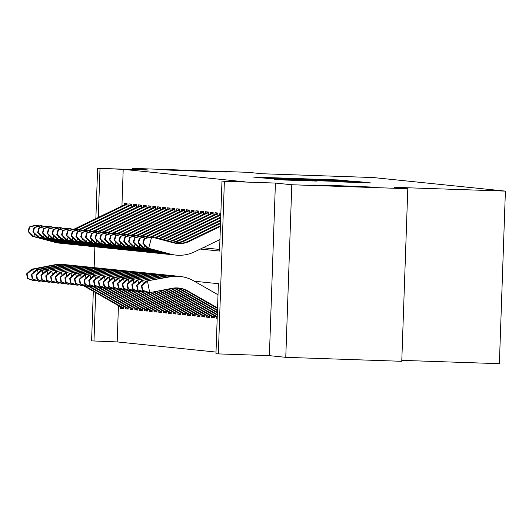 <?xml version="1.0" encoding="UTF-8"?>
<svg xmlns="http://www.w3.org/2000/svg" width="532" height="532" viewBox="0 0 532 532"><rect width="100%" height="100%" fill="white"/><g stroke="black" fill="none" stroke-linecap="round" stroke-linejoin="round"><path stroke-width="0.8" d="M346.492 180.634L339.343 179.989L253.252 177.076L261.784 177.735L346.492 180.634M340.513 185.781L313.727 185.056L323.576 185.555L373.431 187.138L340.513 185.781M193.429 170.672L166.636 169.947L176.484 170.446L226.339 172.029L193.429 170.672M338.951 181.838L371.083 182.942L360.49 182.163L274.406 179.251L284.992 180.029L316.886 181.086L293.179 179.909L347.143 181.751L360.649 182.31L338.951 181.838M407.798 188.72L401.766 361.301L285.77 357.331L291.795 184.75L407.798 188.72L394.046 187.304L505.4 191.114L373.378 177.555L262.017 173.745L248.264 172.335L132.269 168.365L148.654 170.047L97.615 168.305L123.205 169.342L245.186 181.871L221.984 181.08L224.378 181.326L218.346 353.906L215.959 353.66L218.399 283.696L194.306 281.222M291.795 184.75L275.416 183.068L224.378 181.326M352.37 181.332L345.893 180.667L259.802 177.748L270.389 178.526L352.37 181.332M358.216 181.618L363.782 182.19L359.672 182.077L277.691 179.277L310.143 180.022L266.971 178.486L353.195 181.412L358.216 181.618L358.202 182.03M132.269 168.365L132.229 169.489M217.196 318.262L216.178 318.156L217.196 318.189M214.349 315.622L214.27 317.956L211.397 317.664L214.276 317.764M209.568 315.13L209.482 317.464L206.615 317.172L209.488 317.272M204.78 314.638L204.7 316.979L201.828 316.68L204.707 316.779M199.999 314.146L199.919 316.487L197.046 316.188L199.926 316.287M195.217 313.661L195.131 315.995L192.265 315.702L195.138 315.795M190.429 313.168L190.35 315.503L187.483 315.21L190.356 315.303M185.648 312.676L185.568 315.011L182.695 314.718L185.575 314.818M180.867 312.184L180.787 314.518L177.914 314.226L180.794 314.326M176.079 311.692L175.999 314.026L173.133 313.734L176.006 313.833M171.297 311.2L171.218 313.534L168.345 313.242L171.224 313.341M166.516 310.708L166.436 313.049L163.563 312.75L166.443 312.849M161.735 310.216L161.648 312.557L158.782 312.257L161.655 312.357M156.947 309.724L156.867 312.065L153.994 311.765L156.874 311.865M152.165 309.238L152.085 311.572L149.213 311.28L152.092 311.373M147.384 308.746L147.298 311.08L144.431 310.788L147.304 310.881M142.596 308.254L142.516 310.588L139.643 310.296L142.523 310.395M137.815 307.762L137.735 310.096L134.862 309.804L137.741 309.903M133.033 307.27L132.947 309.604L130.081 309.311L132.953 309.411M128.245 306.778L128.165 309.112L125.293 308.819L128.172 308.919M126.955 206.389L127.048 203.676L124.175 203.377L124.122 204.973M131.737 206.882L131.83 204.168L128.963 203.869L128.904 205.465M136.518 207.367L136.611 204.66L133.745 204.361L133.692 205.951M141.306 207.859L141.399 205.146L138.526 204.853L138.473 206.443M146.087 208.351L146.18 205.638L143.314 205.345L143.254 206.935M150.869 208.843L150.962 206.13L148.095 205.837L148.036 207.427M155.65 209.335L155.75 206.622L152.877 206.33L152.824 207.919M160.438 209.827L160.531 207.114L157.658 206.822L157.605 208.411M165.219 210.32L165.312 207.606L162.446 207.314L162.386 208.903M170.001 210.812L170.1 208.098L167.228 207.799L167.174 209.395M174.789 211.304L174.882 208.591L172.009 208.291L171.956 209.887M179.57 211.789L179.663 209.083L176.797 208.783L176.737 210.373M184.351 212.281L184.451 209.568L181.578 209.275L181.525 210.865M189.139 212.773L189.232 210.06L186.36 209.768L186.306 211.357M193.921 213.266L194.014 210.552L191.148 210.26L191.088 211.849M198.702 213.758L198.802 211.044L195.929 210.752L195.876 212.341M203.49 214.25L203.583 211.537L200.71 211.244L200.657 212.833M208.271 214.742L208.364 212.029L205.498 211.736L205.438 213.325M213.053 215.234L213.146 212.521L210.28 212.221L210.226 213.817M217.841 215.726L217.934 213.013L215.061 212.714L215.008 214.31M220.86 213.312L219.849 213.206L219.789 214.795M123.205 169.342L121.928 206.017M203.005 247.752L219.596 249.461M118.443 305.661L117.18 341.923L216.012 352.078M120.565 306.851L120.511 308.327L123.384 308.627L123.464 306.286M125.293 308.819L125.346 307.343M130.081 309.311L130.134 307.835M134.862 309.804L134.915 308.327M139.643 310.296L139.697 308.819M144.431 310.788L144.478 309.311M149.213 311.28L149.266 309.804M153.994 311.765L154.047 310.289M158.782 312.257L158.829 310.781M163.563 312.75L163.617 311.273M168.345 313.242L168.398 311.765M173.133 313.734L173.179 312.257M177.914 314.226L177.967 312.75M182.695 314.718L182.749 313.242M187.483 315.21L187.53 313.734M192.265 315.702L192.318 314.226M197.046 316.188L197.099 314.711M201.828 316.68L201.881 315.203M206.615 317.172L206.669 315.695M211.397 317.664L211.45 316.188M216.178 318.156L216.231 316.68M401.8 360.357L499.375 363.695L505.4 191.114M275.416 183.068L269.385 355.649L285.77 357.331M269.385 355.649L218.346 353.906M117.18 341.923L91.59 340.886L93.319 291.31M200.291 249.069L219.543 251.044L221.984 181.08M100.009 168.551L98.3 217.435M94.144 267.609L94.876 246.775M95.86 218.619L97.615 168.305M95.674 292.653L93.978 341.132M120.511 308.327L123.391 308.427M345.055 180.7L266.705 178.02L345.055 180.7M342.129 181.252L316.493 180.235L342.123 181.478M36.568 280.517L33.696 280.716L27.471 278.462L27.95 278.515L27.079 273.927L26.6 273.88L27.471 278.462M26.6 273.88L31.514 269.259L53.805 264.949A35.006 34.819 -84.1 0 1 63.926 264.504L65.117 264.623A35.006 34.819 -84.1 0 1 66.906 264.856M31.514 269.259L32.711 269.385L55.002 265.076A35.006 34.819 -84.1 0 1 65.117 264.623M123.417 307.709A16.332 16.246 -84.1 0 1 121.11 306.625L84.109 285.485M123.404 307.981A16.332 16.246 -84.1 0 1 119.913 306.498L83.378 285.631M27.079 273.927L32.711 269.385L33.317 272.557M34.7 279.839L34.893 280.843L27.95 278.515M29.273 226.978L28.083 231.493L28.562 231.54L29.745 227.031L29.273 226.978L35.637 225.109L36.834 225.229L36.429 226.772M39.375 225.907L36.834 225.229L29.745 227.031M34.573 233.807L33.862 236.514L55.794 242.333A35.006 34.819 95.9 0 0 62.942 243.45M28.562 231.54L33.862 236.514L32.665 236.388L54.603 242.213A35.006 34.819 95.9 0 0 59.95 243.191L61.14 243.31M127.035 204.035A16.332 16.246 95.9 0 0 123.444 205.279L74.234 229.073M127.022 204.474A16.332 16.246 95.9 0 0 124.641 205.399L75.358 229.232M32.665 236.388L28.083 231.493M41.35 281.009L38.477 281.209L32.253 278.954L32.731 279.007L31.86 274.419L31.381 274.372L32.253 278.954M31.381 274.372L36.296 269.751L58.587 265.441A35.006 34.819 -84.1 0 1 68.708 264.996L69.905 265.116A35.006 34.819 -84.1 0 1 71.694 265.348M36.296 269.751L37.493 269.877L59.784 265.568A35.006 34.819 -84.1 0 1 69.905 265.116M128.199 308.201A16.332 16.246 -84.1 0 1 125.891 307.11L88.897 285.977M128.185 308.474A16.332 16.246 -84.1 0 1 124.694 306.991L88.159 286.123M31.86 274.419L37.493 269.877L38.098 273.049M39.488 280.331L39.674 281.335L32.731 279.007M46.131 281.501L43.265 281.701L37.041 279.446L37.519 279.493L36.648 274.911L36.169 274.864L37.041 279.446M36.169 274.864L41.084 270.243L63.375 265.933A35.006 34.819 -84.1 0 1 73.489 265.481L74.686 265.608A35.006 34.819 -84.1 0 1 76.475 265.84M41.084 270.243L42.281 270.369L64.572 266.053A35.006 34.819 -84.1 0 1 74.686 265.608M132.98 308.693A16.332 16.246 -84.1 0 1 130.673 307.602L93.679 286.469M132.973 308.966A16.332 16.246 -84.1 0 1 129.476 307.483L92.947 286.608M36.648 274.911L42.281 270.369L42.879 273.541M44.269 280.823L44.455 281.827L37.519 279.493M50.919 281.993L48.046 282.193L41.822 279.938L42.301 279.985L41.429 275.403L40.951 275.357L41.822 279.938M40.951 275.357L45.865 270.735L68.156 266.426A35.006 34.819 -84.1 0 1 78.277 265.973L79.468 266.1A35.006 34.819 -84.1 0 1 81.256 266.333M45.865 270.735L69.353 266.545A35.006 34.819 -84.1 0 1 79.468 266.1M137.761 309.185A16.332 16.246 -84.1 0 1 135.454 308.095L98.46 286.961M137.755 309.458A16.332 16.246 -84.1 0 1 134.264 307.975L97.728 287.1M41.429 275.403L47.062 270.855L47.667 274.033M49.05 281.315L49.243 282.312L42.301 279.985M55.7 282.485L52.828 282.685L46.603 280.43L47.082 280.477L46.211 275.895L45.732 275.849L46.603 280.43M45.732 275.849L50.646 271.227L72.937 266.918A35.006 34.819 -84.1 0 1 83.059 266.466L84.256 266.592A35.006 34.819 -84.1 0 1 86.044 266.818M50.646 271.227L74.134 267.037A35.006 34.819 -84.1 0 1 84.256 266.592M142.549 309.677A16.332 16.246 -84.1 0 1 140.242 308.587L103.248 287.453M142.536 309.95A16.332 16.246 -84.1 0 1 139.045 308.467L102.51 287.593M46.211 275.895L51.843 271.347L52.449 274.525M53.832 281.807L54.025 282.805L47.082 280.477M34.055 227.47L32.864 231.985L33.343 232.032L34.533 227.523L34.055 227.47L40.419 225.601L41.616 225.721L41.21 227.264M44.163 226.399L41.616 225.721L34.533 227.523M39.355 234.299L38.643 237.006L60.581 242.825A35.006 34.819 95.9 0 0 67.724 243.942M33.343 232.032L38.643 237.006L37.446 236.88L59.385 242.705A35.006 34.819 95.9 0 0 64.731 243.683L65.928 243.802M131.816 204.527A16.332 16.246 95.9 0 0 128.232 205.771L79.015 229.565M131.803 204.966A16.332 16.246 95.9 0 0 129.422 205.891L80.139 229.724M37.446 236.88L32.864 231.985M38.836 227.962L37.646 232.477L38.124 232.524L39.315 228.015L38.836 227.962L45.207 226.093L46.397 226.213L45.991 227.756M48.944 226.891L46.397 226.213L39.315 228.015M44.136 234.792L43.425 237.498L65.363 243.317A35.006 34.819 95.9 0 0 72.505 244.434M38.124 232.524L43.425 237.498L42.227 237.372L64.166 243.197A35.006 34.819 95.9 0 0 69.512 244.175L70.709 244.294M136.604 205.02A16.332 16.246 95.9 0 0 133.013 206.263L83.803 230.057M136.584 205.458A16.332 16.246 95.9 0 0 134.21 206.383L84.927 230.21M42.227 237.372L37.646 232.477M43.617 228.454L42.434 232.969L42.906 233.016L44.096 228.507L43.617 228.454L49.988 226.585L51.185 226.705L50.779 228.248M53.725 227.383L51.185 226.705L44.096 228.507M48.924 235.284L48.213 237.984L70.144 243.809A35.006 34.819 95.9 0 0 77.293 244.926M42.906 233.016L48.213 237.984L47.016 237.864L68.947 243.689A35.006 34.819 95.9 0 0 74.294 244.667L75.491 244.787M141.386 205.512A16.332 16.246 95.9 0 0 137.795 206.755L88.585 230.549M141.372 205.951A16.332 16.246 95.9 0 0 138.992 206.875L89.709 230.702M47.016 237.864L42.434 232.969M48.405 228.946L47.215 233.462L47.694 233.508L48.884 228.993L48.405 228.946L54.769 227.071L55.966 227.197L55.561 228.74M58.513 227.869L55.966 227.197L48.884 228.993M53.705 235.776L52.994 238.476L74.932 244.301A35.006 34.819 95.9 0 0 82.074 245.418M47.694 233.508L52.994 238.476L51.797 238.356L73.735 244.175A35.006 34.819 95.9 0 0 79.082 245.152L80.279 245.279M146.167 206.004A16.332 16.246 95.9 0 0 142.576 207.247L93.366 231.041M146.154 206.443A16.332 16.246 95.9 0 0 143.773 207.367L94.49 231.194M51.797 238.356L47.215 233.462M60.482 282.971L57.616 283.177L51.391 280.923L51.87 280.969L50.992 276.387L50.52 276.341L51.391 280.923M50.52 276.341L55.434 271.719L77.725 267.41A35.006 34.819 -84.1 0 1 87.84 266.958L89.037 267.084A35.006 34.819 -84.1 0 1 90.826 267.31M55.434 271.719L78.922 267.53A35.006 34.819 -84.1 0 1 89.037 267.084M147.331 310.163A16.332 16.246 -84.1 0 1 145.023 309.079L108.029 287.945M147.324 310.442A16.332 16.246 -84.1 0 1 143.826 308.959L107.298 288.085M50.992 276.387L56.631 271.839L57.23 275.011M58.62 282.299L58.806 283.297L51.87 280.969M53.187 229.438L51.996 233.947L52.475 234L53.666 229.485L53.187 229.438L59.557 227.563L60.748 227.689L60.342 229.232M63.295 228.361L60.748 227.689L53.666 229.485M58.487 236.268L57.775 238.968L79.714 244.793A35.006 34.819 95.9 0 0 86.856 245.904M52.475 234L57.775 238.968L56.578 238.848L78.517 244.667A35.006 34.819 95.9 0 0 83.863 245.644L85.06 245.771M150.955 206.496A16.332 16.246 95.9 0 0 147.364 207.733L98.154 231.526M150.935 206.935A16.332 16.246 95.9 0 0 148.561 207.859L99.278 231.686M56.578 238.848L51.996 233.947M65.27 283.463L62.397 283.669L56.173 281.415L56.651 281.461L55.78 276.879L55.301 276.826L56.173 281.415M55.301 276.826L60.216 272.211L82.507 267.902A35.006 34.819 -84.1 0 1 92.628 267.45L93.818 267.569A35.006 34.819 -84.1 0 1 95.607 267.802M60.216 272.211L83.704 268.022A35.006 34.819 -84.1 0 1 93.818 267.569M152.112 310.655A16.332 16.246 -84.1 0 1 149.805 309.571L112.811 288.437M152.105 310.934A16.332 16.246 -84.1 0 1 148.614 309.444L112.079 288.577M55.78 276.879L61.413 272.331L62.018 275.503M63.401 282.791L63.594 283.789L56.651 281.461M57.968 229.93L56.778 234.439L57.257 234.492L58.447 229.977L57.968 229.93L64.339 228.055L65.536 228.181L65.13 229.724M68.076 228.853L65.536 228.181L58.447 229.977M63.275 236.76L62.557 239.46L84.495 245.285A35.006 34.819 95.9 0 0 91.644 246.396M57.257 234.492L62.557 239.46L61.366 239.34L83.298 245.159A35.006 34.819 95.9 0 0 88.645 246.136L89.841 246.263M155.736 206.988A16.332 16.246 95.9 0 0 152.145 208.225L102.935 232.018M155.723 207.42A16.332 16.246 95.9 0 0 153.342 208.351L104.059 232.178M61.366 239.34L56.778 234.439M70.051 283.955L67.178 284.155L60.954 281.9L61.433 281.953L60.562 277.372L60.083 277.318L60.954 281.9M60.083 277.318L64.997 272.703L87.288 268.387A35.006 34.819 -84.1 0 1 97.409 267.942L98.606 268.062A35.006 34.819 -84.1 0 1 100.395 268.294M64.997 272.703L88.485 268.514A35.006 34.819 -84.1 0 1 98.606 268.062M156.9 311.147A16.332 16.246 -84.1 0 1 154.593 310.063L117.599 288.929M156.887 311.42A16.332 16.246 -84.1 0 1 153.396 309.937L116.86 289.069M60.562 277.372L66.194 272.823L66.799 275.995M68.182 283.283L68.375 284.281L61.433 281.953M62.756 230.423L61.566 234.931L62.044 234.984L63.235 230.469L62.756 230.423L69.12 228.547L70.317 228.674L69.911 230.216M72.864 229.345L70.317 228.674L63.235 230.469M68.056 237.252L67.345 239.952L89.283 245.777A35.006 34.819 95.9 0 0 96.425 246.888M62.044 234.984L67.345 239.952L66.148 239.832L88.086 245.651A35.006 34.819 95.9 0 0 93.433 246.629L94.63 246.755M160.518 207.48A16.332 16.246 95.9 0 0 156.927 208.717L107.717 232.511M160.504 207.912A16.332 16.246 95.9 0 0 158.124 208.843L108.841 232.67M66.148 239.832L61.566 234.931M74.832 284.447L71.966 284.647L65.742 282.392L66.221 282.445L65.343 277.864L64.871 277.81L65.742 282.392M64.871 277.81L69.785 273.189L92.076 268.879A35.006 34.819 -84.1 0 1 102.191 268.434L103.388 268.554A35.006 34.819 -84.1 0 1 105.176 268.786M69.785 273.189L70.975 273.315L93.266 269.006A35.006 34.819 -84.1 0 1 103.388 268.554M161.681 311.639A16.332 16.246 -84.1 0 1 159.374 310.555L122.38 289.415M161.675 311.912A16.332 16.246 -84.1 0 1 158.177 310.429L121.648 289.561M65.343 277.864L70.975 273.315L71.581 276.487M72.97 283.769L73.157 284.773L66.221 282.445M67.537 230.915L66.347 235.423L66.826 235.477L68.016 230.961L67.537 230.915L73.908 229.039L75.098 229.159L74.693 230.708M77.645 229.837L75.098 229.159L68.016 230.961M72.837 237.738L72.126 240.444L94.064 246.263A35.006 34.819 95.9 0 0 101.206 247.38M66.826 235.477L72.126 240.444L70.929 240.318L92.867 246.143A35.006 34.819 95.9 0 0 98.214 247.121L99.411 247.24M165.299 207.965A16.332 16.246 95.9 0 0 161.715 209.209L112.505 233.003M165.286 208.404A16.332 16.246 95.9 0 0 162.912 209.335L113.629 233.162M70.929 240.318L66.347 235.423M79.62 284.939L76.748 285.139L70.523 282.884L71.002 282.938L70.131 278.349L69.652 278.303L70.523 282.884M69.652 278.303L74.566 273.681L96.857 269.372A35.006 34.819 -84.1 0 1 106.972 268.926L108.169 269.046A35.006 34.819 -84.1 0 1 109.958 269.278M74.566 273.681L75.763 273.807L98.054 269.498A35.006 34.819 -84.1 0 1 108.169 269.046M166.463 312.131A16.332 16.246 -84.1 0 1 164.155 311.047L127.161 289.907M166.456 312.404A16.332 16.246 -84.1 0 1 162.965 310.921L126.43 290.053M70.131 278.349L75.763 273.807L76.369 276.979M77.752 284.261L77.945 285.265L71.002 282.938M72.319 231.4L71.128 235.915L71.607 235.962L72.798 231.453L72.319 231.4L78.689 229.531L79.886 229.651L79.474 231.194M82.427 230.329L79.886 229.651L72.798 231.453M77.625 238.23L76.907 240.936L98.846 246.755A35.006 34.819 95.9 0 0 105.994 247.872M71.607 235.962L76.907 240.936L75.717 240.81L97.649 246.635A35.006 34.819 95.9 0 0 102.995 247.613L104.192 247.732M170.087 208.458A16.332 16.246 95.9 0 0 166.496 209.701L117.286 233.495M170.067 208.896A16.332 16.246 95.9 0 0 167.693 209.821L118.41 233.654M75.717 240.81L71.128 235.915M84.402 285.431L81.529 285.631L75.305 283.376L75.783 283.43L74.912 278.841L74.433 278.795L75.305 283.376M74.433 278.795L79.348 274.173L101.639 269.864A35.006 34.819 -84.1 0 1 111.76 269.418L112.957 269.538A35.006 34.819 -84.1 0 1 114.746 269.771M79.348 274.173L80.545 274.299L102.836 269.99A35.006 34.819 -84.1 0 1 112.957 269.538M171.251 312.623A16.332 16.246 -84.1 0 1 168.943 311.533L131.949 290.399M171.238 312.896A16.332 16.246 -84.1 0 1 167.746 311.413L131.211 290.538M74.912 278.841L80.545 274.299L81.15 277.471M82.533 284.753L82.726 285.757L75.783 283.43M77.107 231.892L75.916 236.407L76.395 236.454L77.586 231.945L77.107 231.892L83.471 230.023L84.668 230.143L84.262 231.686M87.215 230.822L84.668 230.143L77.586 231.945M82.407 238.722L81.695 241.428L103.627 247.247A35.006 34.819 95.9 0 0 110.776 248.364M76.395 236.454L81.695 241.428L80.498 241.302L102.437 247.127A35.006 34.819 95.9 0 0 107.783 248.105L108.974 248.225M174.868 208.95A16.332 16.246 95.9 0 0 171.277 210.193L122.067 233.987M174.855 209.389A16.332 16.246 95.9 0 0 172.474 210.313L123.191 234.147M80.498 241.302L75.916 236.407M89.183 285.923L86.31 286.123L80.093 283.869L80.571 283.915L79.694 279.333L79.215 279.287L80.093 283.869M79.215 279.287L84.136 274.665L106.427 270.356A35.006 34.819 -84.1 0 1 116.541 269.904L117.738 270.03A35.006 34.819 -84.1 0 1 119.527 270.263M84.136 274.665L85.326 274.791L107.617 270.475A35.006 34.819 -84.1 0 1 117.738 270.03M176.032 313.115A16.332 16.246 -84.1 0 1 173.725 312.025L136.731 290.891M176.025 313.388A16.332 16.246 -84.1 0 1 172.528 311.905L135.999 291.031M79.694 279.333L85.326 274.791L85.931 277.963M87.321 285.245L87.507 286.243L80.571 283.915M81.888 232.384L80.698 236.9L81.177 236.946L82.367 232.437L81.888 232.384L88.252 230.516L89.449 230.635L89.044 232.178M91.996 231.314L89.449 230.635L82.367 232.437M87.188 239.214L86.477 241.92L108.415 247.739A35.006 34.819 95.9 0 0 115.557 248.856M81.177 236.946L86.477 241.92L85.28 241.794L107.218 247.619A35.006 34.819 95.9 0 0 112.565 248.597L113.762 248.717M179.65 209.442A16.332 16.246 95.9 0 0 176.065 210.685L126.849 234.479M179.636 209.881A16.332 16.246 95.9 0 0 177.262 210.805L127.979 234.632M85.28 241.794L80.698 236.9M93.971 286.416L91.098 286.615L84.874 284.361L85.353 284.407L84.482 279.825L84.003 279.779L84.874 284.361M84.003 279.779L88.917 275.157L111.208 270.848A35.006 34.819 -84.1 0 1 121.323 270.396L122.52 270.522A35.006 34.819 -84.1 0 1 124.308 270.755M88.917 275.157L112.405 270.968A35.006 34.819 -84.1 0 1 122.52 270.522M180.814 313.607A16.332 16.246 -84.1 0 1 178.506 312.517L141.512 291.383M180.807 313.88A16.332 16.246 -84.1 0 1 177.309 312.397L140.78 291.523M84.482 279.825L90.114 275.277L90.719 278.455M92.103 285.737L92.295 286.735L85.353 284.407M86.669 232.876L85.479 237.392L85.958 237.438L87.148 232.93L86.669 232.876L93.04 231.008L94.237 231.127L93.825 232.67M96.777 231.806L94.237 231.127L87.148 232.93M91.97 239.706L91.258 242.406L113.196 248.231A35.006 34.819 95.9 0 0 120.345 249.348M85.958 237.438L91.258 242.406L90.068 242.286L111.999 248.112A35.006 34.819 95.9 0 0 117.346 249.089L118.543 249.209M184.438 209.934A16.332 16.246 95.9 0 0 180.847 211.177L131.637 234.971M184.418 210.373A16.332 16.246 95.9 0 0 182.044 211.297L132.761 235.124M90.068 242.286L85.479 237.392M98.753 286.908L95.88 287.107L89.655 284.853L90.134 284.899L89.263 280.317L88.784 280.271L89.655 284.853M88.784 280.271L93.699 275.649L115.989 271.34A35.006 34.819 -84.1 0 1 126.111 270.888L127.308 271.014A35.006 34.819 -84.1 0 1 129.096 271.24M93.699 275.649L117.186 271.46A35.006 34.819 -84.1 0 1 127.308 271.014M185.602 314.099A16.332 16.246 -84.1 0 1 183.294 313.009L146.293 291.875M185.588 314.372A16.332 16.246 -84.1 0 1 182.097 312.889L145.562 292.015M89.263 280.317L94.895 275.769L95.501 278.948M96.884 286.229L97.077 287.227L90.134 284.899M91.457 233.368L90.267 237.884L90.746 237.93L91.936 233.415L91.457 233.368L97.822 231.493L99.019 231.62L98.613 233.162M101.565 232.291L99.019 231.62L91.936 233.415M96.758 240.198L96.046 242.898L117.978 248.723A35.006 34.819 95.9 0 0 125.126 249.84M90.746 237.93L96.046 242.898L94.849 242.778L116.787 248.597A35.006 34.819 95.9 0 0 122.134 249.575L123.324 249.701M189.219 210.426A16.332 16.246 95.9 0 0 185.628 211.67L136.418 235.463M189.206 210.865A16.332 16.246 95.9 0 0 186.825 211.789L137.542 235.616M94.849 242.778L90.267 237.884M103.534 287.393L100.661 287.599L94.443 285.345L94.915 285.391L94.044 280.81L93.566 280.763L94.443 285.345M93.566 280.763L98.487 276.141L120.777 271.832A35.006 34.819 -84.1 0 1 130.892 271.38L132.089 271.506A35.006 34.819 -84.1 0 1 133.878 271.732M98.487 276.141L121.968 271.952A35.006 34.819 -84.1 0 1 132.089 271.506M190.383 314.585A16.332 16.246 -84.1 0 1 188.075 313.501L151.081 292.367M190.37 314.864A16.332 16.246 -84.1 0 1 186.878 313.381L150.35 292.507M94.044 280.81L99.677 276.261L100.282 279.433M101.672 286.721L101.858 287.719L94.915 285.391M96.239 233.861L95.048 238.369L95.527 238.422L96.718 233.907L96.239 233.861L102.603 231.985L103.8 232.112L103.394 233.654M106.347 232.783L103.8 232.112L96.718 233.907M101.539 240.69L100.827 243.39L122.766 249.215A35.006 34.819 95.9 0 0 129.908 250.326M95.527 238.422L100.827 243.39L99.63 243.27L121.569 249.089A35.006 34.819 95.9 0 0 126.915 250.067L128.112 250.193M194 210.918A16.332 16.246 95.9 0 0 190.416 212.155L141.199 235.949M193.987 211.357A16.332 16.246 95.9 0 0 191.606 212.281L142.323 236.108M99.63 243.27L95.048 238.369M108.322 287.885L105.449 288.091L99.225 285.837L99.703 285.884L98.832 281.302L98.354 281.248L99.225 285.837M98.354 281.248L103.268 276.633L125.559 272.324A35.006 34.819 -84.1 0 1 135.673 271.872L136.87 271.992A35.006 34.819 -84.1 0 1 138.659 272.224M103.268 276.633L126.756 272.444A35.006 34.819 -84.1 0 1 136.87 271.992M195.164 315.077A16.332 16.246 -84.1 0 1 192.857 313.993L154.014 291.802M195.158 315.356A16.332 16.246 -84.1 0 1 191.66 313.867L153.276 291.942M98.832 281.302L104.465 276.753L105.063 279.925M106.453 287.214L106.646 288.211L99.703 285.884M101.02 234.353L99.83 238.861L100.309 238.915L101.499 234.399L101.02 234.353L107.391 232.477L108.588 232.604L108.176 234.147M111.128 233.275L108.588 232.604L101.499 234.399M106.32 241.182L105.609 243.882L127.547 249.708A35.006 34.819 95.9 0 0 134.696 250.818M100.309 238.915L105.609 243.882L104.412 243.762L126.35 249.581A35.006 34.819 95.9 0 0 131.697 250.559L132.894 250.685M198.788 211.41A16.332 16.246 95.9 0 0 195.197 212.647L145.987 236.441M198.768 211.842A16.332 16.246 95.9 0 0 196.394 212.773L147.111 236.6M104.412 243.762L99.83 238.861M113.103 288.377L110.23 288.577L104.006 286.322L104.485 286.376L103.614 281.794L103.135 281.741L104.006 286.322M103.135 281.741L108.049 277.125L130.34 272.81A35.006 34.819 -84.1 0 1 140.461 272.364L141.652 272.484A35.006 34.819 -84.1 0 1 143.447 272.717M108.049 277.125L131.537 272.936A35.006 34.819 -84.1 0 1 141.652 272.484M199.952 315.569A16.332 16.246 -84.1 0 1 197.645 314.485L156.94 291.23M199.939 315.842A16.332 16.246 -84.1 0 1 196.448 314.359L156.209 291.376M103.614 281.794L109.246 277.245L109.851 280.417M111.235 287.706L111.427 288.703L104.485 286.376M105.808 234.845L104.618 239.353L105.097 239.407L106.28 234.891L105.808 234.845L112.172 232.969L113.369 233.096L112.964 234.639M115.91 233.767L113.369 233.096L106.28 234.891M111.108 241.674L110.397 244.374L132.328 250.2A35.006 34.819 95.9 0 0 139.477 251.31M105.097 239.407L110.397 244.374L109.2 244.248L131.138 250.073A35.006 34.819 95.9 0 0 136.485 251.051L137.675 251.177M203.57 211.896A16.332 16.246 95.9 0 0 199.979 213.139L150.769 236.933M203.557 212.335A16.332 16.246 95.9 0 0 201.176 213.266L151.893 237.092M109.2 244.248L104.618 239.353M117.885 288.869L115.012 289.069L108.787 286.815L109.266 286.868L108.395 282.286L107.916 282.233L108.787 286.815M107.916 282.233L112.831 277.611L135.121 273.302A35.006 34.819 -84.1 0 1 145.243 272.856L146.44 272.976A35.006 34.819 -84.1 0 1 148.229 273.209M112.831 277.611L114.028 277.737L136.318 273.428A35.006 34.819 -84.1 0 1 146.44 272.976M204.734 316.061A16.332 16.246 -84.1 0 1 202.426 314.977L159.873 290.665M204.72 316.334A16.332 16.246 -84.1 0 1 201.229 314.851L159.141 290.805M108.395 282.286L114.028 277.737L114.633 280.909M116.023 288.191L116.209 289.195L109.266 286.868M208.338 212.827A16.332 16.246 95.9 0 0 205.957 213.758L156.082 237.87A23.335 23.215 -84.1 0 1 155.63 238.083M208.351 212.388A16.332 16.246 95.9 0 0 204.767 213.631L154.885 237.751A23.335 23.215 -84.1 0 1 154.699 237.837M110.59 235.337L109.399 239.846L109.878 239.899L111.068 235.383L110.59 235.337L116.954 233.462L118.151 233.581L117.745 235.124M120.698 234.26L118.151 233.581L111.068 235.383M115.89 242.16L115.178 244.866L137.116 250.685A35.006 34.819 95.9 0 0 144.258 251.802M109.878 239.899L115.178 244.866L113.981 244.74L135.919 250.565A35.006 34.819 95.9 0 0 141.266 251.543L142.463 251.663M113.981 244.74L109.399 239.846M122.666 289.361L119.8 289.561L113.575 287.307L114.054 287.36L113.183 282.771L112.704 282.725L113.575 287.307M112.704 282.725L117.619 278.103L139.909 273.794A35.006 34.819 -84.1 0 1 150.024 273.348L151.221 273.468A35.006 34.819 -84.1 0 1 153.01 273.701M117.619 278.103L118.816 278.229L141.106 273.92A35.006 34.819 -84.1 0 1 151.221 273.468M209.515 316.553A16.332 16.246 -84.1 0 1 207.207 315.469L162.805 290.1M209.508 316.826A16.332 16.246 -84.1 0 1 206.01 315.343L162.074 290.239M113.183 282.771L118.816 278.229L119.414 281.401M120.804 288.683L120.99 289.687L114.054 287.36M213.119 213.319A16.332 16.246 95.9 0 0 210.745 214.243L160.864 238.363A23.335 23.215 -84.1 0 1 159.287 239.054M213.139 212.88A16.332 16.246 95.9 0 0 209.548 214.123L159.667 238.243A23.335 23.215 -84.1 0 1 158.383 238.815M115.371 235.822L114.18 240.338L114.659 240.384L115.85 235.876L115.371 235.822L121.742 233.954L122.939 234.073L122.526 235.616M125.479 234.752L122.939 234.073L115.85 235.876M120.671 242.652L119.959 245.358L141.898 251.177A35.006 34.819 95.9 0 0 149.04 252.294M114.659 240.384L119.959 245.358L118.762 245.232L140.701 251.057A35.006 34.819 95.9 0 0 146.047 252.035L147.244 252.155M118.762 245.232L114.18 240.338M127.454 289.854L124.581 290.053L118.357 287.799L118.835 287.852L117.964 283.263L117.486 283.217L118.357 287.799M117.486 283.217L122.4 278.595L144.691 274.286A35.006 34.819 -84.1 0 1 154.812 273.84L156.002 273.96A35.006 34.819 -84.1 0 1 157.791 274.193M122.4 278.595L123.597 278.721L145.888 274.412A35.006 34.819 -84.1 0 1 156.002 273.96M214.303 317.045A16.332 16.246 -84.1 0 1 211.989 315.955L165.738 289.534M214.29 317.318A16.332 16.246 -84.1 0 1 210.798 315.835L165.006 289.674M117.964 283.263L123.597 278.721L124.202 281.894M125.585 289.175L125.778 290.179L118.835 287.852M217.907 213.811A16.332 16.246 95.9 0 0 215.527 214.735L165.651 238.855A23.335 23.215 -84.1 0 1 162.832 239.992M217.921 213.372A16.332 16.246 95.9 0 0 214.33 214.615L164.455 238.728A23.335 23.215 -84.1 0 1 161.954 239.766M120.152 236.314L118.969 240.83L119.441 240.876L120.631 236.368L120.152 236.314L126.523 234.446L127.72 234.565L127.314 236.108M130.26 235.244L127.72 234.565L120.631 236.368M125.459 243.144L124.747 245.851L146.679 251.669A35.006 34.819 95.9 0 0 153.828 252.786M119.441 240.876L124.747 245.851L123.55 245.724L145.482 251.55A35.006 34.819 95.9 0 0 150.829 252.527L152.026 252.647M123.55 245.724L118.969 240.83M217.249 316.706A16.332 16.246 -84.1 0 1 216.777 316.447L168.697 288.982A23.335 23.215 95.9 0 0 168.671 288.962M132.235 290.346L129.362 290.545L123.138 288.291L123.617 288.337L122.746 283.755L122.267 283.709L123.138 288.291M122.267 283.709L127.181 279.087L149.472 274.778A35.006 34.819 -84.1 0 1 159.593 274.326L160.79 274.452A35.006 34.819 -84.1 0 1 162.579 274.685M127.181 279.087L128.378 279.214L150.669 274.898A35.006 34.819 -84.1 0 1 160.79 274.452M217.229 317.152A16.332 16.246 -84.1 0 1 215.58 316.327L167.932 289.109M122.746 283.755L128.378 279.214L128.983 282.386M130.367 289.667L130.559 290.665L123.617 288.337M220.8 215.001A16.332 16.246 95.9 0 0 220.308 215.227L170.433 239.347A23.335 23.215 -84.1 0 1 166.23 240.896M220.82 214.396A16.332 16.246 95.9 0 0 219.118 215.108L169.236 239.22A23.335 23.215 -84.1 0 1 165.392 240.677M124.94 236.807L123.75 241.322L124.229 241.368L125.419 236.86L124.94 236.807L131.304 234.938L132.501 235.058L132.096 236.6M135.048 235.736L132.501 235.058L125.419 236.86M130.24 243.636L129.529 246.343L151.467 252.161A35.006 34.819 95.9 0 0 158.609 253.279M124.229 241.368L129.529 246.343L128.332 246.216L150.27 252.042A35.006 34.819 95.9 0 0 155.617 253.019L156.814 253.139M128.332 246.216L123.75 241.322M217.302 315.07L172.288 289.348A23.335 23.215 95.9 0 0 170.772 288.557M217.322 314.518L173.479 289.475A23.335 23.215 95.9 0 0 171.424 288.43M137.017 290.838L134.15 291.037L127.926 288.783L128.405 288.829L127.534 284.248L127.055 284.201L127.926 288.783M127.055 284.201L131.969 279.579L154.26 275.27A35.006 34.819 -84.1 0 1 164.375 274.818L165.572 274.944A35.006 34.819 -84.1 0 1 167.361 275.177M131.969 279.579L155.457 275.39A35.006 34.819 -84.1 0 1 165.572 274.944M127.534 284.248L133.166 279.699L133.765 282.878M135.155 290.159L135.341 291.157L128.405 288.829M220.7 217.847L175.214 239.839A23.335 23.215 -84.1 0 1 169.422 241.747M220.727 217.129L174.017 239.713A23.335 23.215 -84.1 0 1 168.651 241.541M129.722 237.299L128.531 241.814L129.01 241.861L130.2 237.352L129.722 237.299L136.092 235.423L137.283 235.55L136.877 237.092M139.83 236.228L137.283 235.55L130.2 237.352M135.022 244.128L134.31 246.828L156.248 252.653A35.006 34.819 95.9 0 0 163.391 253.771M129.01 241.861L134.31 246.828L133.113 246.708L155.051 252.527A35.006 34.819 95.9 0 0 160.398 253.511L161.595 253.631M133.113 246.708L128.531 241.814M217.382 312.876L177.07 289.84A23.335 23.215 95.9 0 0 173.286 288.111M217.402 312.324L178.267 289.967A23.335 23.215 95.9 0 0 173.898 288.038M141.805 291.33L138.932 291.529L132.707 289.275L133.186 289.322L132.315 284.74L131.836 284.693L132.707 289.275M131.836 284.693L136.751 280.071L159.041 275.762A35.006 34.819 -84.1 0 1 169.163 275.31L170.353 275.436A35.006 34.819 -84.1 0 1 172.142 275.662M136.751 280.071L160.238 275.882A35.006 34.819 -84.1 0 1 170.353 275.436M132.315 284.74L137.948 280.191L138.553 283.363M139.936 290.652L140.129 291.649L133.186 289.322M220.6 220.694L179.996 240.331A23.335 23.215 -84.1 0 1 172.315 242.512M220.627 219.982L178.805 240.205A23.335 23.215 -84.1 0 1 171.63 242.333M134.503 237.791L133.313 242.306L133.791 242.353L134.982 237.837L134.503 237.791L140.874 235.915L142.071 236.042L141.665 237.585M144.611 236.713L142.071 236.042L134.982 237.837M139.81 244.62L139.091 247.32L161.03 253.146A35.006 34.819 95.9 0 0 168.179 254.263M133.791 242.353L139.091 247.32L137.901 247.2L159.833 253.019A35.006 34.819 95.9 0 0 165.179 253.997L166.376 254.123M137.901 247.2L133.313 242.306M217.455 310.675L181.851 290.332A23.335 23.215 95.9 0 0 175.72 287.912M217.475 310.123L183.048 290.459A23.335 23.215 95.9 0 0 176.325 287.905M146.586 291.815L143.713 292.021L137.489 289.767L137.968 289.814L137.096 285.232L136.618 285.185L137.489 289.767M136.618 285.185L141.532 280.563L163.823 276.254A35.006 34.819 -84.1 0 1 173.944 275.802L175.141 275.928A35.006 34.819 -84.1 0 1 176.93 276.155M141.532 280.563L165.02 276.374A35.006 34.819 -84.1 0 1 175.141 275.928M137.096 285.232L142.729 280.683L143.334 283.855M144.717 291.144L144.91 292.141L137.968 289.814M220.501 223.546L184.784 240.816A23.335 23.215 -84.1 0 1 174.755 243.131M220.527 222.835L183.587 240.697A23.335 23.215 -84.1 0 1 174.17 242.998M139.291 238.283L138.101 242.792L138.579 242.845L139.77 238.329L139.291 238.283L145.655 236.407L146.852 236.534L146.446 238.077M149.399 237.206L146.852 236.534L139.77 238.329M144.591 245.112L143.879 247.812L165.818 253.638A35.006 34.819 95.9 0 0 172.96 254.748M138.579 242.845L143.879 247.812L142.682 247.693L164.621 253.511A35.006 34.819 95.9 0 0 169.967 254.489L171.164 254.615M142.682 247.693L138.101 242.792M217.535 308.48L186.639 290.824A23.335 23.215 95.9 0 0 178.134 287.972M217.555 307.928L187.829 290.951A23.335 23.215 95.9 0 0 171.982 288.324L149.691 292.633L142.277 290.259L142.756 290.306L141.878 285.724L141.406 285.671L142.277 290.259M141.406 285.671L146.32 281.056L168.611 276.746A35.006 34.819 -84.1 0 1 178.725 276.294L179.922 276.414A35.006 34.819 -84.1 0 1 193.575 280.803L218.014 294.761M146.32 281.056L169.801 276.866A35.006 34.819 -84.1 0 1 179.922 276.414M141.878 285.724L147.51 281.175L149.691 292.633L142.756 290.306M220.401 226.399L189.565 241.309A23.335 23.215 -84.1 0 1 173.572 242.845L151.633 237.026L148.661 248.304L170.599 254.13A35.006 34.819 95.9 0 0 194.586 251.822L219.942 239.566M220.428 225.688L188.368 241.189A23.335 23.215 -84.1 0 1 176.538 243.43M144.072 238.775L150.443 236.9L151.633 237.026L144.072 238.775L142.882 243.284L143.361 243.337L144.551 238.821M143.361 243.337L148.661 248.304L147.464 248.185L169.402 254.003A35.006 34.819 95.9 0 0 174.749 254.981L175.946 255.107M147.464 248.185L142.882 243.284M344.35 180.554L344.364 180.195M345.873 181.106L345.893 180.667M350.901 181.279L350.914 180.867M266.705 178.02L266.692 178.386L266.718 178.027M353.175 181.858L353.195 181.412M316.507 180.601L316.52 180.235L316.48 180.601M365.504 182.782L365.517 182.37M53.805 264.949L55.002 265.076M119.913 306.498L121.11 306.625M55.794 242.333L54.603 242.213M124.641 205.399L123.444 205.279M58.587 265.441L59.784 265.568M124.694 306.991L125.891 307.11M63.375 265.933L64.572 266.053M129.476 307.483L130.673 307.602M68.156 266.426L69.353 266.545M134.264 307.975L135.454 308.095M72.937 266.918L74.134 267.037M139.045 308.467L140.242 308.587M60.581 242.825L59.385 242.705M129.422 205.891L128.232 205.771M65.363 243.317L64.166 243.197M134.21 206.383L133.013 206.263M70.144 243.809L68.947 243.689M138.992 206.875L137.795 206.755M74.932 244.301L73.735 244.175M143.773 207.367L142.576 207.247M77.725 267.41L78.922 267.53M143.826 308.959L145.023 309.079M79.714 244.793L78.517 244.667M148.561 207.859L147.364 207.733M82.507 267.902L83.704 268.022M148.614 309.444L149.805 309.571M84.495 245.285L83.298 245.159M153.342 208.351L152.145 208.225M87.288 268.387L88.485 268.514M153.396 309.937L154.593 310.063M89.283 245.777L88.086 245.651M158.124 208.843L156.927 208.717M92.076 268.879L93.266 269.006M158.177 310.429L159.374 310.555M94.064 246.263L92.867 246.143M162.912 209.335L161.715 209.209M96.857 269.372L98.054 269.498M162.965 310.921L164.155 311.047M98.846 246.755L97.649 246.635M167.693 209.821L166.496 209.701M101.639 269.864L102.836 269.99M167.746 311.413L168.943 311.533M103.627 247.247L102.437 247.127M172.474 210.313L171.277 210.193M106.427 270.356L107.617 270.475M172.528 311.905L173.725 312.025M108.415 247.739L107.218 247.619M177.262 210.805L176.065 210.685M111.208 270.848L112.405 270.968M177.309 312.397L178.506 312.517M113.196 248.231L111.999 248.112M182.044 211.297L180.847 211.177M115.989 271.34L117.186 271.46M182.097 312.889L183.294 313.009M117.978 248.723L116.787 248.597M186.825 211.789L185.628 211.67M120.777 271.832L121.968 271.952M186.878 313.381L188.075 313.501M122.766 249.215L121.569 249.089M191.606 212.281L190.416 212.155M125.559 272.324L126.756 272.444M191.66 313.867L192.857 313.993M127.547 249.708L126.35 249.581M196.394 212.773L195.197 212.647M130.34 272.81L131.537 272.936M196.448 314.359L197.645 314.485M132.328 250.2L131.138 250.073M201.176 213.266L199.979 213.139M135.121 273.302L136.318 273.428M201.229 314.851L202.426 314.977M156.082 237.87L154.885 237.751M137.116 250.685L135.919 250.565M205.957 213.758L204.767 213.631M139.909 273.794L141.106 273.92M206.01 315.343L207.207 315.469M160.864 238.363L159.667 238.243M141.898 251.177L140.701 251.057M210.745 214.243L209.548 214.123M144.691 274.286L145.888 274.412M210.798 315.835L211.989 315.955M165.651 238.855L164.455 238.728M146.679 251.669L145.482 251.55M215.527 214.735L214.33 214.615M149.472 274.778L150.669 274.898M215.58 316.327L216.777 316.447M170.433 239.347L169.236 239.22M151.467 252.161L150.27 252.042M220.308 215.227L219.118 215.108M172.288 289.348L173.479 289.475M154.26 275.27L155.457 275.39M175.214 239.839L174.017 239.713M156.248 252.653L155.051 252.527M177.07 289.84L178.267 289.967M159.041 275.762L160.238 275.882M179.996 240.331L178.805 240.205M161.03 253.146L159.833 253.019M181.851 290.332L183.048 290.459M163.823 276.254L165.02 276.374M184.784 240.816L183.587 240.697M165.818 253.638L164.621 253.511M186.639 290.824L187.829 290.951M168.611 276.746L169.801 276.866M189.565 241.309L188.368 241.189M170.599 254.13L169.402 254.003"/></g></svg>
